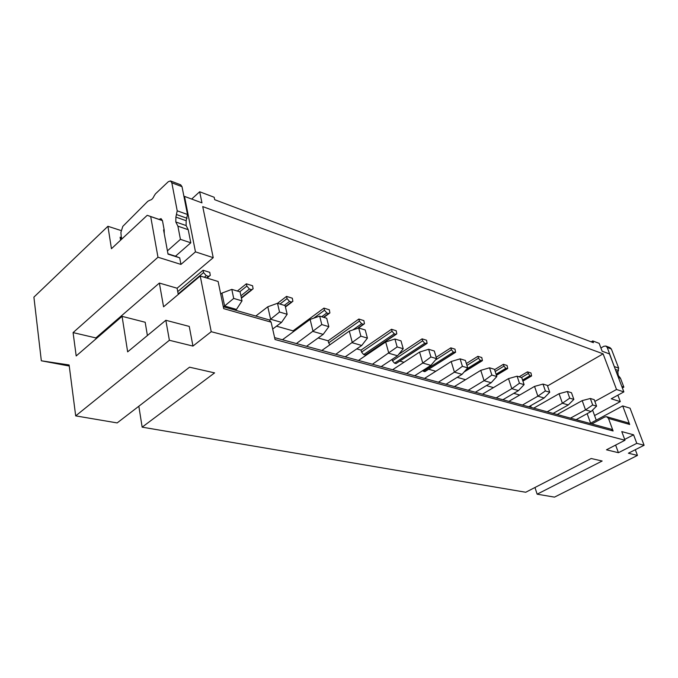 <?xml version="1.0" encoding="UTF-8"?>
<svg xmlns="http://www.w3.org/2000/svg" width="678" height="678" viewBox="0 0 678 678"><rect width="100%" height="100%" fill="white"/><g stroke="black" fill="none" stroke-linecap="round" stroke-linejoin="round"><path stroke-width="1.02" d="M594.572 415.546L620.294 401.622L611.234 398.791L623.862 391.892L609.471 353.924L602.123 351.204L599.166 343.356L592.75 340.924L593.411 342.678L214.697 199.696L214.18 197.264L199.679 191.764L201.959 202.866L184.509 196.4L195.467 251.86L213.223 257.665L202.73 206.595L603.106 353.831L616.531 389.494L594.86 401.418M623.862 391.892L616.531 389.494M622.37 387.943L623.853 387.121L620.48 378.248L618.192 375.29L617.87 372.095L618.65 368.112L611.37 349.017L609.954 347.611L605.818 346.043L603.793 346.297L600.911 347.984M614.709 367.739L607.234 347.45L605.818 346.043M617.472 375.044L618.192 375.29M620.48 378.248L618.421 377.536M623.853 387.121L621.794 386.435M620.294 401.622L617.87 395.172M591.199 341.839L592.75 340.924M191.679 199.052L199.679 191.764M107.929 226.291L33.9 297.134L41.333 360.789L69.114 364.967L75.69 415.877L169.381 340.28L165.839 320.279L127.65 351.857L122.074 316.346L76.19 355.95L73.08 332.601L157.974 257.233L150.694 216.57L147.228 215.316L111.446 248.707L107.929 226.291L120.913 230.503M184.018 196.857L184.509 196.4M157.974 257.233L180.941 264.412L179.704 257.843L175.475 256.208L190.798 242.8L188.23 229.706L186.119 225.562L186.17 220.714L187.492 214.485L182.009 186.662L180.662 184.797L170.661 181.001M180.941 264.412L195.467 251.86M150.694 216.57L162.457 220.621L164.212 230.105L163.559 229.884L168.025 254.131L179.704 257.843M164.212 230.105L164.246 233.596M162.449 220.545L158.974 219.358L161.05 218.63L162.457 220.621M167.424 250.86L180.424 239.342L177.899 226.155L175.814 221.994L175.873 217.104L177.212 210.824L171.822 182.814L170.483 180.933L168.297 181.712L155.482 193.823L154.109 195.942C152.991 198.501 151.618 199.9 149.991 200.137L147.787 201.315L122.803 226.376L120.913 232.393L121.43 239.402M158.974 219.358L147.228 215.316M147.397 335.525L145.177 322.253L122.074 316.346M213.223 257.665L177.111 288.226L159.364 283.057L95.869 337.924L73.08 332.601M95.869 337.924L96.005 338.847M591.826 423.945L604.793 416.978L606.7 416.724L608.497 418.428L613.115 430.971L275.056 339.534L271.115 322.16L223.698 308.634L218.121 281.497L200.23 275.997L211.231 331.703L192.95 346.077L169.381 340.28M178.263 294.455L177.111 288.226M75.69 415.877L117.167 422.919L189.543 367.188L214.595 372.883L142.151 427.157L138.837 406.232M271.115 322.16L269.31 319.931L223.308 306.727M613.115 430.971L611.251 429.225L274.615 337.627M142.151 427.157L525.738 492.253L591.182 458.514L602.149 461.015L537.145 494.186L554.494 497.127L637.456 455.43L628.413 453.209L644.1 445.26L630.04 408.181L622.709 405.927L629.692 424.479L627.913 422.809L606.7 416.724M644.1 445.26L636.786 443.336L618.421 452.709L606.471 449.802L624.997 440.242L621.777 431.589L633.583 434.81L636.786 443.336M624.997 440.242L211.231 331.703M624.684 439.403L633.583 434.81M615.624 445.082L618.421 452.709M596.242 420.174L592.58 410.054M587.156 413.648L590.589 423.208L622.709 405.927M537.145 494.186L534.967 487.49M531.205 407.444L530.62 405.707M603.106 353.831L547.544 385.926M41.333 360.789L69.249 366.027M220.714 294.108L221.952 293.099L224.604 305.998L236.469 309.414L242.004 300.888L240.071 291.887L231.8 289.37L221.952 293.099M235.452 310.21L236.469 309.414M223.596 306.812L233.707 298.422L231.8 289.37M233.707 298.422L242.004 300.888M255.776 316.041L267.793 306.787L270.615 319.245L281.548 322.389L287.158 314.287L285.116 305.6L277.497 303.278L267.793 306.787M272.675 329.042L281.548 322.389M269.598 320.024L279.522 312.024L277.497 303.278M279.522 312.024L287.158 314.287M282.446 339.754L310.117 319.414L313.067 331.466L323.177 334.373L328.838 326.66L326.711 318.262L319.669 316.118L310.117 319.414M306.524 346.305L323.177 334.373M296.388 343.551L321.779 324.567L319.669 316.118M321.779 324.567L328.838 326.66M321.83 350.475L349.306 331.11L352.357 342.78L361.73 345.475L367.425 338.119L365.23 329.983L358.696 327.991L349.306 331.11M345.204 356.831L361.73 345.475M335.805 354.272L360.874 336.169L358.696 327.991M360.874 336.169L367.425 338.119M358.459 360.442L385.689 341.975L388.825 353.272L397.537 355.781L403.24 348.746L400.995 340.865L394.927 339.017L385.689 341.975M381.172 366.62L397.537 355.781M372.425 364.239L397.164 346.941L394.927 339.017M397.164 346.941L403.24 348.746M392.604 369.73L419.572 352.085L422.767 363.044L430.886 365.383L436.59 358.645L434.301 351.001L428.64 349.28L419.572 352.085M414.699 375.739L430.886 365.383M406.529 373.519L422.767 363.044L430.92 356.967L428.64 349.28M430.92 356.967L436.59 358.645M424.521 378.417L451.192 361.518L454.438 372.163L462.023 374.349L467.71 367.883L465.396 360.459L460.099 358.848L451.192 361.518M446.022 384.265L462.023 374.349M438.386 382.189L454.438 372.163L462.413 366.315L460.099 358.848M462.413 366.315L467.71 367.883M454.413 386.545L480.77 370.349L484.05 380.689L491.16 382.731L496.813 376.527L494.482 369.315L489.524 367.807L480.77 370.349M475.354 392.248L491.16 382.731M468.193 390.299L484.05 380.689L491.855 375.053L489.524 367.807M491.855 375.053L496.813 376.527M482.465 394.181L508.5 378.621L511.805 388.68L518.475 390.596L524.102 384.629L521.746 377.612L517.102 376.197L508.5 378.621M502.873 399.732L518.475 390.596M496.152 397.91L511.805 388.68L519.45 383.248L517.102 376.197M519.45 383.248L524.102 384.629M508.856 401.359L534.552 386.401L537.874 396.181L544.146 397.986L549.731 392.231L547.366 385.409L543.002 384.079L534.552 386.401M528.747 406.775L544.146 397.986M522.424 405.054L537.874 396.181L545.358 390.935L543.002 384.079M545.358 390.935L549.731 392.231M533.713 408.131L559.07 393.715L562.401 403.24L568.308 404.944L573.851 399.393L571.486 392.748L567.367 391.494L559.07 393.715M553.121 413.411L568.308 404.944M547.163 411.783L562.401 403.24L569.732 398.172L567.367 391.494M569.732 398.172L573.851 399.393M557.172 414.512L582.19 400.613L585.521 409.893L591.097 411.504L596.581 406.147L594.225 399.664L590.335 398.486L582.19 400.613M576.122 419.665L591.097 411.504M570.495 418.14L585.521 409.893L592.699 404.986L590.335 398.486M592.699 404.986L596.581 406.147M637.456 455.43L635.311 449.709M323.948 308.109L324.491 310.253L326.838 312.965L328.635 313.524L329.898 312.973L329.33 309.795L323.948 308.109L293.032 330.864L276.497 326.177M293.032 330.864L293.26 331.813M358.848 319.041L359.408 321.126L361.654 323.737L363.332 324.254L364.459 323.787L363.883 320.618L358.848 319.041L328.144 340.797L318.151 337.975M328.144 340.797L328.661 342.856L359.408 321.126M329.872 344.805L328.661 342.856M391.494 329.271L392.062 331.296L394.215 333.813L395.783 334.305L396.8 333.907L396.206 330.745L391.494 329.271L361.035 350.111L356.747 348.899M361.035 350.111L361.569 352.111L392.062 331.296M394.215 333.813L363.688 354.56L361.569 352.111M363.688 354.56L365.281 355.001L395.783 334.305M396.13 334.356L365.281 355.001M369.959 352.636L369.417 352.484M392.07 359.408L392.452 360.798L422.674 340.822L424.733 343.254L427.123 343.382L426.513 340.237L422.089 338.856L398.698 354.357M424.733 343.254L394.494 363.171L392.452 360.798M394.494 363.171L395.986 363.586L426.208 343.712M426.53 343.771L395.986 363.586M404.003 362.272L400.062 361.162M453.404 352.128L455.608 352.272L454.989 349.162L450.828 347.856L451.421 349.772L453.404 352.128L423.462 371.264L422.572 370.705M423.462 371.264L424.869 371.654L454.794 352.56M455.091 352.602L424.869 371.654M435.793 371.273L428.886 369.315M465.557 379.697L457.209 377.332M493.482 387.604L486.397 385.596M519.729 395.028L513.78 393.35M203.078 270.251L203.553 272.607L206.265 275.658L208.502 276.353L210.29 275.446L209.782 272.353L203.078 270.251L177.738 291.616M527.45 371.858L529.823 375.781L531.594 375.959L530.95 372.951L527.45 371.858L519.119 376.807M503.373 364.315L503.974 366.137L505.813 368.349L507.712 368.518L507.076 365.476L503.373 364.315L494.593 369.663M477.88 356.323L478.473 358.196L480.38 360.476L482.422 360.637L481.795 357.552L477.88 356.323L466.354 363.535M450.828 347.856L436.183 357.281M286.54 296.396L287.065 298.608L289.523 301.422L291.455 302.015L292.871 301.363L292.32 298.21L286.54 296.396L277.548 303.295M246.36 283.811L246.86 286.091L249.445 289.014L251.521 289.659L253.106 288.887L252.58 285.76L246.36 283.811L237.325 291.057M422.089 338.856L422.674 340.822M165.839 320.279L189.255 326.415L192.95 346.077M159.364 283.057L163.567 306.803L200.23 275.997M121.667 237.715L120.099 237.215L120.582 240.19M175.814 221.994L186.119 225.562M188.23 229.706L177.899 226.155M190.798 242.8L180.424 239.342M175.475 256.208L167.966 253.818M611.37 349.017L607.234 347.45M614.514 366.645L618.65 368.112M618.539 370.569L615.353 369.451M617.87 372.095L616.124 371.476M629.692 424.479L608.497 418.428M206.265 275.658L204.349 277.26M206.587 277.946L208.502 276.353M178.17 293.938L203.553 272.607M522.865 380.934L530.993 376.137M529.823 375.781L522.569 380.061M521.484 377.527L528.052 373.637M496.381 375.18L507.042 368.73M505.813 368.349L496.076 374.239M495.177 371.485L503.974 366.137M464.472 371.569L481.685 360.882M480.38 360.476L466.803 368.917M466.93 365.4L478.473 358.196M435.403 360.052L451.421 349.772M357.408 328.423L363.332 324.254M361.654 323.737L352.84 329.932M323.482 317.279L328.635 313.524M326.838 312.965L321.686 316.728M313.694 318.177L324.491 310.253M285.362 306.642L291.455 302.015M289.523 301.422L284.345 305.363M279.972 304.032L287.065 298.608M241.326 297.752L251.521 289.659M249.445 289.014L240.91 295.811M239.732 291.794L246.86 286.091M182.009 186.662L171.822 182.814M177.212 210.824L187.492 214.485M187.077 218.274L176.788 214.638M186.17 220.714L175.873 217.104M209.078 276.446L207.095 278.107M531.23 376.171L522.916 381.087M507.305 368.764L496.432 375.341M481.965 360.925L464.057 372.036M363.705 324.321L358.289 328.127M329.05 313.592L323.847 317.389M291.913 302.091L285.446 306.998M252.03 289.743L241.419 298.167"/></g></svg>
